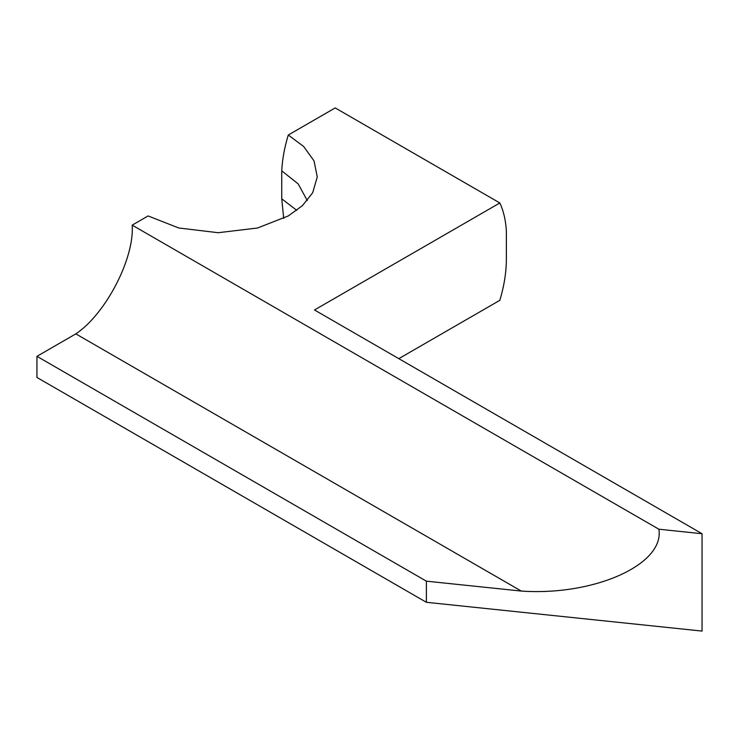 <?xml version="1.0" encoding="UTF-8"?>
<svg xmlns="http://www.w3.org/2000/svg" width="739" height="739" viewBox="0 0 739 739"><rect width="100%" height="100%" fill="white"/><g stroke="black" fill="none" stroke-linecap="round" stroke-linejoin="round"><path stroke-width="1.11" d="M426.375 581.168L36.95 356.327L75.831 333.88L521.3 591.071L426.375 581.168L426.375 602.294L702.05 631.078L702.05 533.724L314.491 309.974L499.832 202.966L335.201 107.922L288.275 135.015L303.646 146.488L314.02 160.862L317.271 176.889L312.68 192.75L302.473 205.59L288.275 215.945L257.551 228L218.181 232.711L178.81 228L148.096 215.945L132.179 225.136L658.874 529.216C664.841 564.374 594.341 596.068 521.3 591.071M75.831 333.88C105.742 313.983 134.618 258.253 132.179 225.136M658.874 529.216L702.05 533.724M426.375 602.294L36.95 377.463L36.95 356.327M283.702 218.421L281.744 198.828L281.744 170.848L298.214 183.928L307.258 200.592M281.744 170.848C282.316 159.393 284.497 147.449 288.275 135.015M499.832 202.966C503.601 211.04 505.781 220.471 506.363 231.261L506.363 259.241C506.335 272.192 504.155 285.882 499.832 300.32L398.801 358.646M281.744 198.828L296.782 210.347"/></g></svg>
